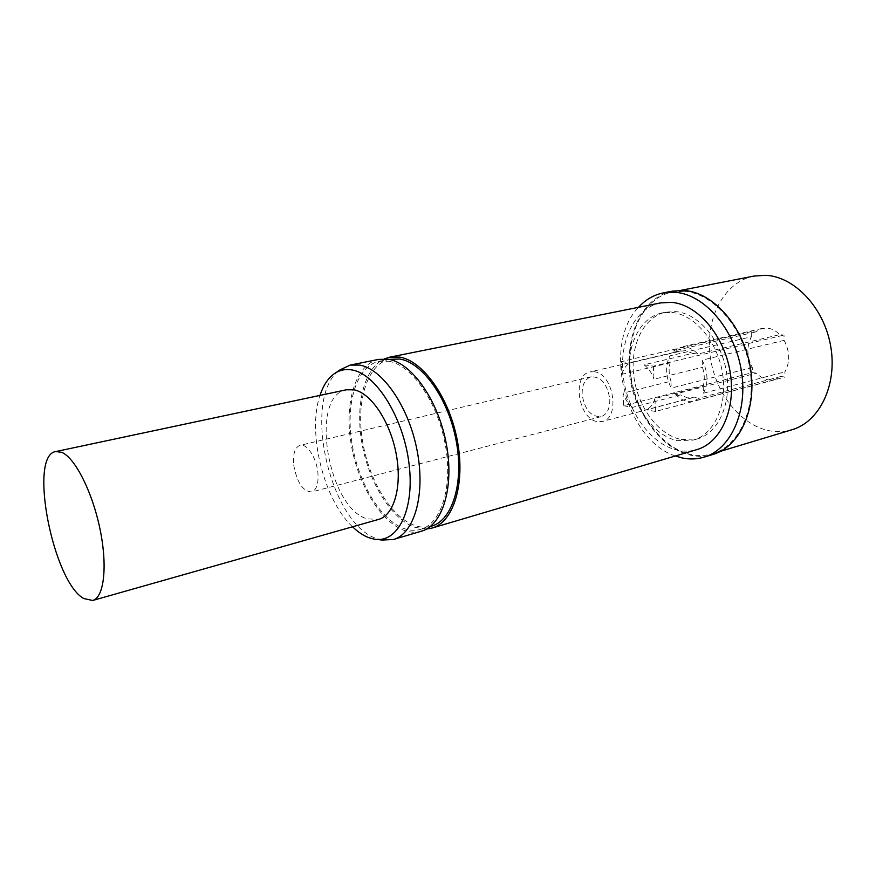 <?xml version="1.0" encoding="UTF-8"?>
<svg xmlns="http://www.w3.org/2000/svg" width="876" height="876" viewBox="0 0 876 876"><rect width="100%" height="100%" fill="white"/><g stroke="black" fill="none" stroke-linecap="round" stroke-linejoin="round"><path stroke-width="0.66" stroke-dasharray="4.38 3.29" d="M753.973 276.071C724.353 281.919 705.749 317.287 709.976 354.298C713.951 391.342 739.87 425.429 770.07 430.893C777.559 432.229 784.885 431.835 792.046 429.722M751.378 336.778L751.225 331.621L755.232 332.037L762.186 328.412L767.267 328.106C771.811 328.61 775.994 330.789 779.804 334.632L783.987 335.081L784.119 340.359C789.922 351.583 790.185 362.084 784.896 371.851L785.016 377.063L780.855 376.494L774.877 379.604L768.679 379.954C764.179 379.264 760.094 376.998 756.437 373.154L752.451 372.607L752.298 367.515C746.746 356.685 746.44 346.436 751.378 336.778L669.822 355.853C665.114 365.905 665.596 376.647 671.246 388.101L670.939 381.191L622.978 393.16L623.635 405.741L752.451 372.607M684.222 291.314C712.922 293.153 742.815 326.737 749.659 367.46C756.765 408.161 739.344 446.059 712.615 453.68C705.585 455.761 698.358 456.035 690.956 454.491C661.084 448.162 635.089 412.059 630.556 373.275C625.793 334.501 643.444 297.73 672.549 291.96L684.222 291.314M672.45 291.128C643.039 296.942 625.201 334.084 630.008 373.231C634.574 412.388 660.822 448.873 690.989 455.279C698.479 456.845 705.793 456.571 712.922 454.469M675.363 455.98C625.267 439.916 601.735 344.914 638.527 307.323M681.331 439.533L697.329 438.942C718.287 433.171 731.821 403.65 726.456 371.895C721.298 340.129 698.314 313.477 675.856 311.615L665.913 312.13C643.521 316.773 629.855 345.615 633.808 376.165C637.564 406.727 658.172 434.912 681.331 439.533M671.848 312.436C694.296 314.331 717.291 341.06 722.47 372.902C727.846 404.734 714.345 434.321 693.42 440.08L677.433 440.661C654.284 436.007 633.677 407.745 629.899 377.107C625.935 346.491 639.546 317.594 661.917 312.951L671.848 312.436M660.493 302.921C634.52 308.177 618.795 341.487 623.263 376.724C627.512 411.961 651.087 444.669 677.849 450.286C684.353 451.633 690.682 451.414 696.836 449.618M426.546 529.038L414.972 527.352C391.55 519.194 369.245 483.158 362.149 444.439C354.944 405.73 363.825 368.205 384.389 358.875M390.05 359.105C367.591 363.737 356.138 400.168 362.314 439.697C368.303 479.238 390.904 517.256 414.808 525.523C420.589 527.494 426.13 527.713 431.452 526.18M388.714 361.251C411.49 364.854 437.277 401.394 445.118 443.76C453.166 486.103 441.493 523.695 420.754 529.345C415.476 530.856 409.957 530.615 404.219 528.611C380.436 520.224 357.879 481.964 351.813 442.216C345.56 402.489 356.817 365.905 379.122 361.306L388.714 361.251M378.804 359.357C355.963 364.044 344.454 401.449 350.827 442.062C357.025 482.676 380.053 521.822 404.384 530.462C410.296 532.531 415.958 532.783 421.378 531.217M381.903 540.032L376.691 538.576C329.343 523.782 301.322 397.135 339.779 369.99M352.535 526.794C323.748 499.988 307.038 432.547 319.981 395.405M346.458 389.776C309.151 395.514 327.569 507.565 366.956 518.811L378.574 519.413M751.225 331.621L621.314 361.569L621.982 374.282L670.129 362.817L669.822 355.853M752.298 367.515L671.246 388.101M623.635 405.741L632.592 407.351L680.521 394.912L675.407 394.08L756.437 373.154M675.407 394.08C679.075 398.164 683.138 400.617 687.583 401.416L693.693 401.153L699.552 398.011L694.274 397.146L687.441 397.912L680.521 394.912M780.855 376.494L699.552 398.011M784.119 340.359L702.169 360.135L702.453 367.285C704.611 373.866 704.862 380.14 703.176 386.119L654.898 398.569L655.5 411.468L785.016 377.063M655.5 411.468L646.203 409.804L694.274 397.146M703.176 386.119L703.45 393.204L784.896 371.851M703.45 393.204C708.509 383.042 708.093 372.015 702.169 360.135M755.232 332.037L673.534 350.947L678.681 351.605L685.481 350.564L692.511 353.378L644.013 364.81L653.365 366.146L783.987 335.081M653.365 366.146L653.978 379.199L702.453 367.285M692.511 353.378L697.822 354.057L779.804 334.632M697.822 354.057C693.989 349.962 689.828 347.608 685.328 347.005L680.334 347.246L673.534 350.947M621.314 361.569L630.315 362.85L678.681 351.605M621.982 374.282C623.504 368.708 626.274 364.898 630.315 362.85M670.939 381.191C668.848 374.819 668.574 368.697 670.129 362.817M632.592 407.351C628.311 404.011 625.103 399.281 622.978 393.16M594.377 371.785L590.085 371.928C571.732 375.016 578.182 419.013 597.235 421.586L602.349 421.465C620.591 418.224 613.485 373.362 594.377 371.785M654.898 398.569C653.233 404.197 650.342 407.942 646.203 409.804M644.013 364.81C648.437 368.095 651.755 372.88 653.978 379.199M609.805 399.27C609.926 408.742 606.991 414.545 601.013 416.658C590.829 416.877 584.533 409.453 582.157 394.386C581.971 384.783 584.96 378.925 591.136 376.8C601.21 376.691 607.429 384.181 609.805 399.27M293.69 464.882C296.876 482.369 302.855 491.392 311.604 491.951C316.608 490.002 318.7 483.552 317.879 472.613C316.521 457.776 306.863 443.179 300.052 445.326C294.905 447.308 292.781 453.834 293.69 464.882M712.615 453.68L720.729 451.239M672.549 291.96L680.871 290.339M693.42 440.08L697.329 438.942M661.917 312.951L665.913 312.13M420.754 529.345L430.258 526.542M379.122 361.306L388.834 359.346M333.077 374.621L335.782 372.76M373.822 539.058L377.085 539.452M774.877 379.604L693.693 401.153M762.186 328.412L680.334 347.246M681.068 350.783L590.085 371.928M692.686 397.682L602.349 421.465M601.013 416.658L311.604 491.951M591.136 376.8L300.052 445.326"/><path stroke-width="1.31" d="M720.729 451.239L792.046 429.722C819.235 421.914 837.357 385.506 830.809 346.896C824.524 308.264 794.882 276.717 765.821 275.305L753.973 276.071L680.871 290.339M704.008 457.162L712.922 454.469C739.902 446.749 757.488 408.468 750.316 367.351C743.385 326.211 713.173 292.31 684.189 290.471L672.45 291.128L663.318 292.902L675.024 292.266C703.954 294.161 734.187 328.292 741.184 369.672C748.433 411.019 730.934 449.465 704.008 457.162C696.902 459.265 689.609 459.517 682.119 457.929L675.363 455.98M638.527 307.323C645.513 299.669 653.77 294.862 663.318 292.902M432.076 528.053L696.836 449.618C720.893 442.873 736.453 408.643 730.113 371.807C723.981 334.939 697.23 304.268 671.41 302.34L660.493 302.921L389.732 357.167L399.533 357.079C422.955 360.638 449.41 397.704 457.371 440.814C465.539 483.902 453.418 522.216 432.076 528.053L426.546 529.038M384.389 358.875L389.732 357.167M430.258 526.542L431.452 526.18C452.334 520.486 464.181 483.059 456.21 440.946C448.446 398.832 422.615 362.555 399.708 359.029L388.834 359.346M393.401 539.506L421.378 531.217C442.577 525.425 454.524 486.968 446.267 443.617C438.219 400.266 411.808 362.927 388.539 359.291L378.804 359.357L350.181 365.084L359.751 365.095C382.648 368.916 408.939 406.957 417.195 450.976C425.659 494.984 414.195 533.856 393.401 539.506L381.903 540.032L377.085 539.452M335.782 372.76L339.779 369.99L350.181 365.084M319.981 395.405C323.036 386.13 327.394 379.199 333.077 374.621C338.673 370.23 345.056 368.686 352.218 370C376.253 373.997 403.694 418.049 409.092 464.225C414.808 510.467 397.321 544.029 373.822 539.058L368.818 537.667C363.31 535.575 357.879 531.951 352.535 526.794M92.659 600.476L378.574 519.413C394.003 515.362 402.347 486.673 396.248 454.228C390.291 421.794 371.183 393.225 354.189 389.853L346.458 389.776L55.768 451.567L61.627 452.301C74.854 457.502 92.276 491.567 99.963 528.874C107.77 566.203 104.058 597.64 92.659 600.476L83.746 598.538C52.856 581.653 28.229 455.126 55.768 451.567"/></g></svg>
